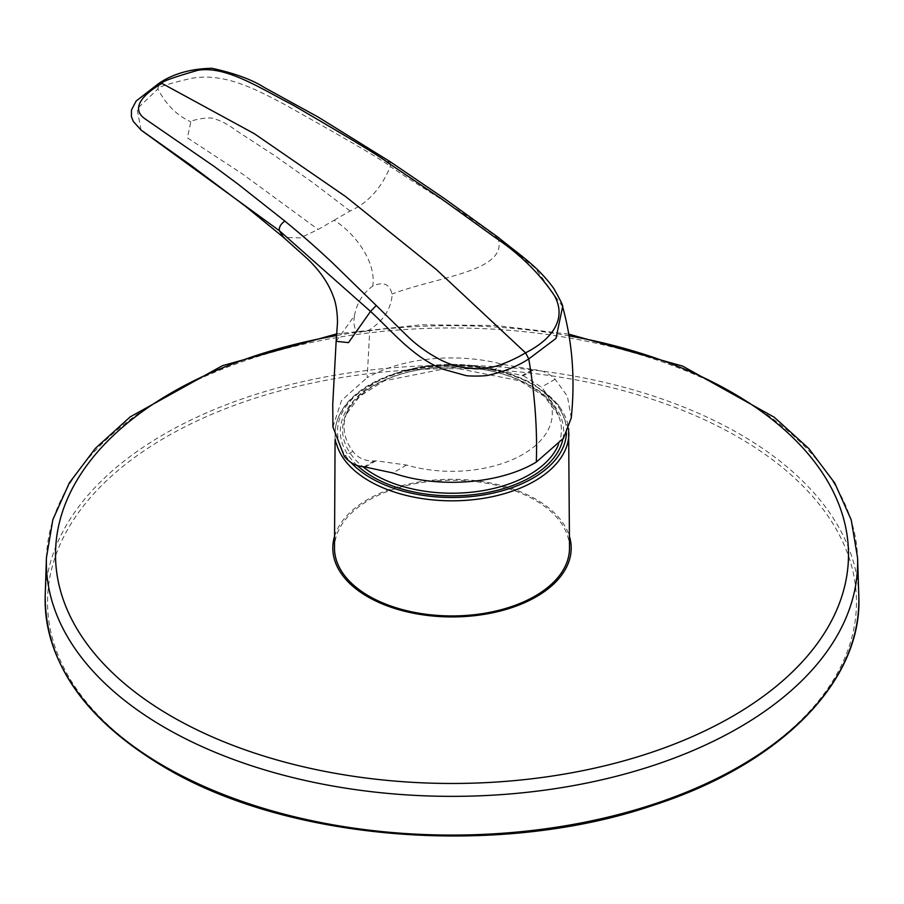 <?xml version="1.0" encoding="UTF-8"?>
<svg xmlns="http://www.w3.org/2000/svg" width="904" height="904" viewBox="0 0 904 904"><rect width="100%" height="100%" fill="white"/><g stroke="black" fill="none" stroke-linecap="round" stroke-linejoin="round"><path stroke-width="0.68" stroke-dasharray="4.52 3.39" d="M558.435 444.666A109.407 63.167 0 0 0 558.31 415.128A109.407 63.167 0 0 0 558.31 415.117A109.407 63.167 0 0 0 452 366.888A109.407 63.167 0 0 0 345.69 415.117A109.407 63.167 0 0 0 345.69 415.128A109.407 63.167 0 0 0 362.888 466.701M523.393 375.736L541.439 387.172A100.299 57.924 180 0 1 543.858 390.132A100.299 57.924 180 0 1 520.907 455.492A100.299 57.924 180 0 1 406.585 465.029L376.007 460.837A105.745 29.516 161.9 0 1 374.177 460.927C364.979 461.221 357.894 458.034 352.888 451.367A107.938 62.331 180 0 1 347.972 410.054A107.938 62.331 180 0 1 494.759 369.465L522.105 375.522A105.745 29.516 161.9 0 1 523.393 375.736L533.835 369.713L503.347 364.493C458.068 352.357 403.094 357.204 367.148 377.68L369.815 329.531C382.878 321.078 390.279 310.027 392.031 296.365L391.974 294.071C389.703 283.969 383.296 281.313 372.731 286.105C376.606 261.64 354.549 232.916 334.13 220.226L318.129 229.469L300.275 237.899L283.607 237.447M569.497 547.892A117.509 67.845 0 0 0 535.089 500.138A117.509 67.845 0 0 0 407.195 485.391A117.509 67.845 0 0 0 334.503 547.892M334.559 536.366A119.192 68.817 180 0 1 415.987 482.51A119.192 68.817 180 0 1 536.275 499.449A119.192 68.817 180 0 1 569.441 536.366M571.249 417.964L567.396 396.223L555.158 379.251C548.977 373.205 541.869 370.03 533.835 369.713M562.593 306.625L535.315 268.092L497.923 237.865C509.223 271.313 438.293 276.364 391.974 294.071M336.152 341.181L354.447 315.745L354.108 318.253C353.001 331.553 358.244 335.316 369.815 329.531M354.447 315.745C356.831 302.942 362.922 293.065 372.731 286.105M334.13 220.226L350.13 210.994C368.12 202.812 381.511 187.998 390.302 166.517C427.603 191.558 460.068 209.457 497.923 237.865L497.46 236.814M350.13 210.994L312.298 182.246L274.24 155.341L235.955 130.368C228.588 124.82 221.898 121.136 215.875 119.317C210.914 115.565 189.049 120.786 190.846 121.803L187.388 137.849L242.238 173.817L318.129 229.469M141.069 130.086L137.08 108.842L157.895 88.965C166.133 104.728 177.116 115.678 190.846 121.803M390.2 161.737L390.302 166.517C384.256 161.206 348.876 140.448 284.172 104.231C250.589 86.332 222.158 72.772 190.857 78.445C168.054 83.823 157.07 87.326 157.895 88.965L158.957 83.326M332.932 426.982L341.554 400.382L367.148 377.68M568.887 433.129A116.887 67.484 0 0 0 534.648 385.612A116.887 67.484 0 0 0 407.433 370.945A116.887 67.484 0 0 0 335.113 433.129A116.887 67.484 0 0 0 336.39 443.31M562.864 439.129A111.678 64.478 0 0 0 427.773 368.448A111.678 64.478 0 0 0 357.249 465.515M566.446 433.332A114.492 66.105 0 0 0 532.964 384.641A114.492 66.105 0 0 0 383.906 378.245A114.492 66.105 0 0 0 350.899 462.419M165.997 767.304A404.472 233.526 180 0 1 347.317 376.618A404.472 233.526 180 0 1 842.697 662.621A404.472 233.526 180 0 1 165.997 767.304M45.2 595.826A406.868 234.904 180 0 1 452 365.272A406.868 234.904 180 0 1 858.8 595.826M46.42 557.824A405.647 234.204 180 0 1 300.241 344.966A405.647 234.204 180 0 1 738.839 396.551A405.647 234.204 180 0 1 857.58 557.824M336.706 335.531A396.494 228.915 180 0 1 569.079 335.847M376.007 460.837L365.555 466.871M406.585 465.029L392.867 472.95M532.253 369.668L522.105 375.522M374.177 460.927L364.029 466.792M352.888 451.367L344.288 456.328M503.347 364.493L494.759 369.465M555.158 379.251L541.439 387.172M347.972 410.054A115.362 115.362 0 0 0 345.69 415.128L359.736 396.28L384.087 380.878L452 367.352L519.924 380.878L544.264 396.28L558.31 415.117A115.362 115.362 0 0 0 543.858 390.132M568.616 428.62L558.163 404.574L534.162 384.528C502.488 367.374 465.56 361.51 423.366 366.922C401.048 370.278 381.996 376.878 366.222 386.709C346.062 399.681 335.689 415.151 335.113 433.129L335.079 439.773M568.785 334.13L495.742 325.496L421.207 324.796L336.864 333.847"/><path stroke-width="1.36" d="M362.888 466.701A109.407 63.167 0 0 0 374.64 474.713A109.407 63.167 0 0 0 481.809 490.827A109.407 63.167 0 0 0 558.435 444.666M335.079 439.773L334.503 547.892A117.509 67.845 0 0 0 452 615.94A117.509 67.845 0 0 0 569.497 547.892L568.616 428.62M569.441 536.366A119.192 68.817 180 0 1 452 616.923A119.192 68.817 180 0 1 334.559 536.366M536.309 462.08L563.463 438.27L571.249 417.964C575.272 379.002 572.39 341.915 562.616 306.705L555.971 338.435L528.761 358.933C534.795 394.347 537.326 428.112 536.366 460.215L536.309 462.08C499.833 484.137 437.785 488.748 392.867 472.95L364.029 466.792C356.176 466.272 349.599 462.791 344.288 456.328L332.932 426.982L332.751 404.224L336.152 341.181M562.616 306.705L562.593 306.625C563.407 306.332 560.446 300.23 553.7 288.342C537.541 266.318 522.907 257.369 497.46 236.814L444.09 198.338L390.2 161.737M283.607 237.447L279.279 230.61L370.538 311.417L348.503 342.627L336.141 341.305L337.508 322.344C337.328 311.383 335.881 302.637 333.169 296.083C328.412 283.099 319.824 270.669 307.439 258.793L283.359 237.243L245.944 206.654L190.371 164.923L141.069 130.086L279.279 230.61C278.997 227.028 280.861 223.853 284.884 221.107C303.236 236.306 312.366 244.091 332.084 262.454L376.256 305.484L370.538 311.417C390.969 330.028 411.704 356.153 441.683 368.832L465.571 375.488C466.78 376.166 484.747 376.527 489.369 375.002C504.477 371.533 517.608 366.176 528.761 358.933L525.563 352.831C515.28 359.069 500.115 365.826 490.623 367.465L478.046 368.855L464.984 367.939C457.616 366.809 449.989 364.368 442.09 360.628C428.677 353.848 416.902 345.486 406.777 335.542L376.256 305.484M284.884 221.107L238.068 184.167L214.576 166.72L145.182 118.955C129.159 107.983 145.182 92.796 161.974 83.417L254.239 133.634L345.904 196.756L436.27 269.471L525.563 352.831C548.604 341.237 568.288 321.022 554.48 295.744C539.485 273.279 519.529 253.753 494.635 237.142L440.802 198.383L387.048 162.121L390.076 161.647L318.005 116.955L264.443 87.564C252.092 79.654 234.588 73.235 211.954 68.297C190.834 68.704 173.172 73.721 158.957 83.326L136.142 101.033L131.442 110.017L131.419 116.774L133.385 121.554L141.08 130.097M158.957 83.326L161.974 83.417C161.104 81.789 173.037 77.428 197.773 70.32C226.113 65.37 261.482 89.067 291.924 104.457C350.029 138.312 381.737 157.533 387.048 162.121M336.39 443.31A116.887 67.484 0 0 0 460.848 500.624A116.887 67.484 0 0 0 568.887 433.129M357.249 465.515A111.678 64.478 0 0 0 373.036 476.973A111.678 64.478 0 0 0 488.454 492.33A111.678 64.478 0 0 0 562.864 439.129M350.899 462.419A114.492 66.105 0 0 0 371.036 478.126A114.492 66.105 0 0 0 494.251 492.827A114.492 66.105 0 0 0 566.446 433.332M164.302 766.276A406.868 234.904 180 0 1 45.2 595.826C45.008 662.711 84.874 719.912 164.799 767.428C288.952 841.443 499.539 857.772 652.982 805.396C780.412 764.422 862.857 681.119 858.8 595.826A406.868 234.904 180 0 1 611.172 816.357A406.868 234.904 180 0 1 164.302 766.276M858.8 595.826L857.58 557.824A405.647 234.204 180 0 1 610.697 777.689A405.647 234.204 180 0 1 165.161 727.765A405.647 234.204 180 0 1 46.42 557.824L45.2 595.826M569.079 335.847A396.494 228.915 180 0 1 791.554 672.757A396.494 228.915 180 0 1 171.636 716.42A396.494 228.915 180 0 1 336.706 335.531M494.635 237.142L497.46 236.814M857.58 557.824L851.195 519.789L834.754 483.064L808.865 448.633L774.265 417.241L682.667 366.131L568.785 334.13M336.864 333.847L222.384 365.702L130.244 416.846L95.44 448.305L69.382 482.826L52.839 519.664L46.42 557.824"/></g></svg>
